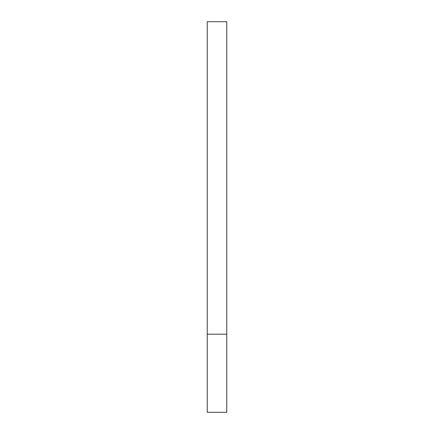 <?xml version="1.0" encoding="UTF-8"?>
<svg xmlns="http://www.w3.org/2000/svg" width="434" height="434" viewBox="0 0 434 434"><rect width="100%" height="100%" fill="white"/><g stroke="black" fill="none" stroke-linecap="round" stroke-linejoin="round"><path stroke-width="0.65" d="M226.765 334.18L207.235 334.18L226.765 334.18L226.765 21.7L207.235 21.7L207.235 412.3L226.765 412.3L226.765 334.18"/></g></svg>
